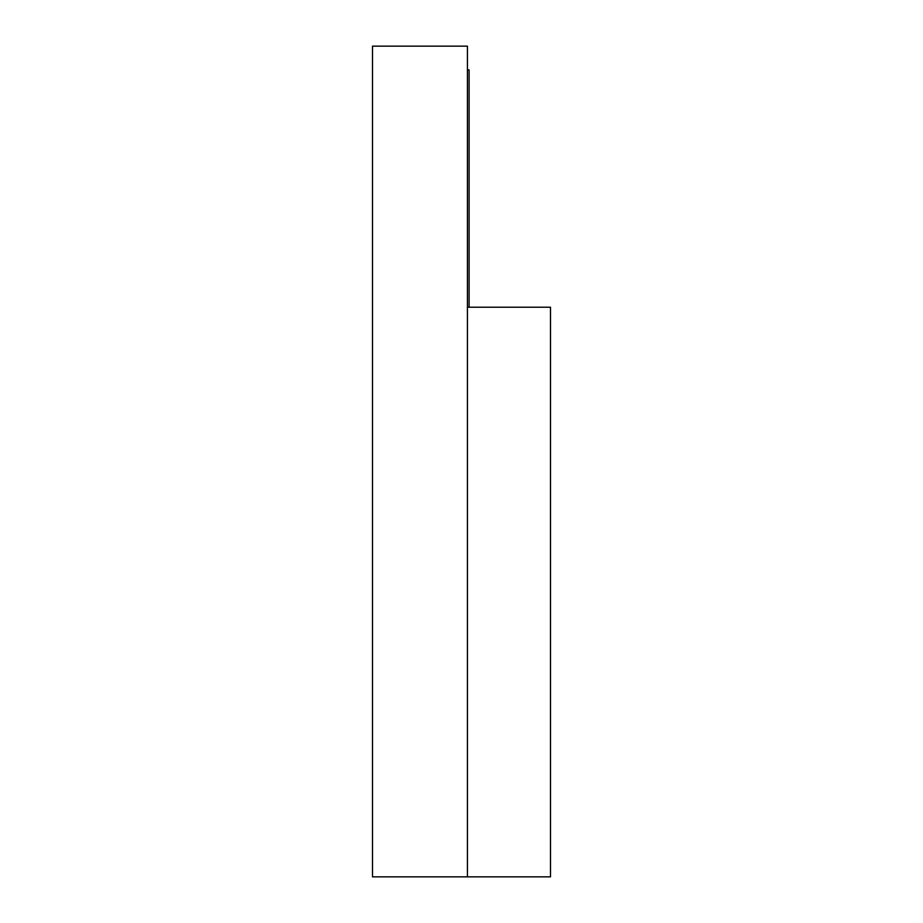 <?xml version="1.0" encoding="UTF-8"?>
<svg xmlns="http://www.w3.org/2000/svg" width="923" height="923" viewBox="0 0 923 923"><rect width="100%" height="100%" fill="white"/><g stroke="black" fill="none" stroke-linecap="round" stroke-linejoin="round"><path stroke-width="1.38" d="M467.43 46.15L372.5 46.15L467.43 46.15L467.43 876.85L372.5 876.85L372.5 46.15L372.5 876.85L467.43 876.85L467.43 46.15M550.5 307.232L467.43 307.232L550.5 307.232L550.5 876.85L467.43 876.85L467.43 307.232L467.43 876.85L550.5 876.85L550.5 307.232M469.092 69.883L467.43 69.883L469.092 69.883L469.092 307.232L469.092 69.883"/></g></svg>
